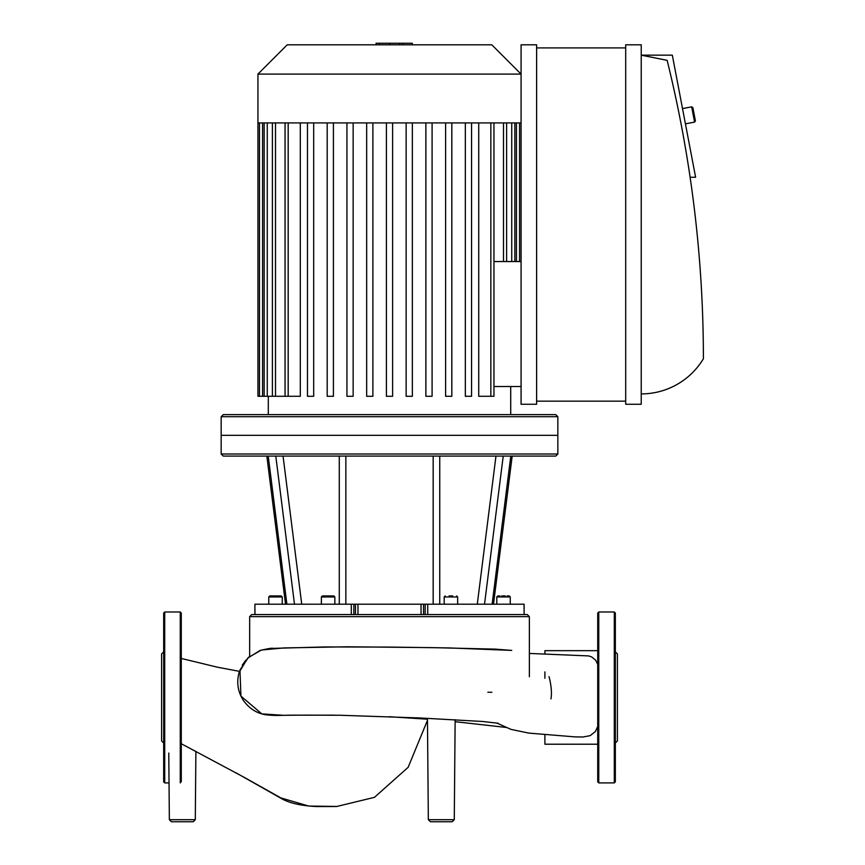 <?xml version="1.0" encoding="UTF-8"?>
<svg xmlns="http://www.w3.org/2000/svg" width="865" height="865" viewBox="0 0 865 865"><rect width="100%" height="100%" fill="white"/><g stroke="black" fill="none" stroke-linecap="round" stroke-linejoin="round"><path stroke-width="1.3" d="M282.239 604.202L282.239 596.958L281.201 595.92L269.804 595.92L271.913 595.92L269.804 595.92L268.766 596.958L282.239 596.958L281.201 595.92L279.092 595.92M505.311 595.92L501.722 595.92M294.489 604.202L254.905 604.202L254.98 614.561L353.85 614.561L353.85 604.202L294.489 604.202L275.784 456.071L555.773 456.071L557.849 453.995L221.17 453.995L221.17 435.344L557.849 435.344L557.849 416.703L221.17 416.703L221.17 435.344L557.849 435.344L557.849 453.995M221.17 453.995L223.246 456.071L275.784 456.071M427.732 614.561L524.114 614.561L524.039 604.202L425.169 604.202L425.169 614.561L427.732 614.561L427.732 604.202M353.85 604.202L355.461 604.202L355.461 614.561M357.969 614.561L357.969 604.202L355.461 604.202M357.969 604.202L421.05 604.202L421.05 614.561L421.05 604.202L425.169 604.202M452.709 595.92L449.119 595.92M333.804 595.92L322.407 595.92L321.369 596.958L334.841 596.958L333.804 595.92M321.369 604.202L321.369 596.958M328.105 595.92L331.209 595.92M268.766 604.202L268.766 596.958L269.804 595.92L272.399 595.92M275.502 595.92L281.201 595.92L282.239 596.958L281.201 595.92M509.215 595.92L507.106 595.92L509.215 595.92L510.253 596.958L509.388 595.931M499.927 595.92L497.818 595.92L499.927 595.92M249.661 656.384L249.661 616.637L529.358 616.637L527.282 614.561L524.114 614.561L524.114 604.202M425.169 614.561L353.85 614.561M254.905 604.202L254.905 614.561L251.726 614.561L249.661 616.637M376.102 44.807L376.102 43.25L402.917 43.25L402.917 44.807M399.706 43.25L399.706 44.807M402.917 43.25L412.237 43.25L412.237 44.807M412.237 43.25L412.789 44.807M493.958 261.544L521.076 261.544M521.076 386.536L493.958 386.536M268.301 414.627L268.301 396.289M490.844 122.917L490.844 396.289L478.723 396.289L478.723 122.917M300.296 122.917L300.296 396.289L259.468 396.289L259.468 122.917M432.089 122.917L432.089 396.289L425.872 396.289L425.872 122.917M412.356 122.917L412.356 396.289L406.139 396.289L406.139 122.917M451.822 122.917L451.822 396.289L445.605 396.289L445.605 122.917M471.555 122.917L471.555 396.289L465.338 396.289L465.338 122.917M392.613 122.917L392.613 396.289L386.406 396.289L386.406 122.917M257.943 74.098L521.076 74.098L491.785 44.807L287.234 44.807L257.943 74.098L257.943 122.917L521.076 122.917M346.93 122.917L346.93 396.289L353.147 396.289L353.147 122.917M366.663 122.917L366.663 396.289L372.88 396.289L372.88 122.917M327.197 122.917L327.197 396.289L333.414 396.289L333.414 122.917M307.464 122.917L307.464 396.289L313.681 396.289L313.681 122.917M490.844 396.289L493.958 396.289L493.958 122.917M257.943 122.917L257.943 396.289L259.468 396.289M221.17 416.703L223.246 414.627L555.773 414.627L557.849 416.703M615.339 753.058L615.339 743.219M615.339 651.853L617.415 653.929L617.415 740.948L615.339 743.024M598.764 782.901L614.301 782.901L615.339 781.863L615.339 613.015L614.301 611.977L598.764 611.977L597.726 613.015L597.726 781.863L598.764 782.901L598.764 611.977M163.68 733.379L163.68 613.015L163.68 781.863L164.718 782.901L164.718 611.977L163.68 613.015M163.68 753.058L163.68 743.219M163.68 651.853L161.604 653.929L161.604 740.948L163.68 743.024M169.032 782.901L164.718 782.901M181.282 781.863L181.282 613.015L180.255 611.977L164.718 611.977M544.896 678.279L544.896 671.921M491.915 692.26L487.838 692.26M181.282 743.738L243.962 777.202L280.876 797.919L308.816 806.072L336.918 806.461M334.301 715.171L297.419 715.171L334.301 715.171M441.301 821.75L430.413 821.75L428.337 819.696L454.276 819.696L452.2 821.75L441.301 821.75M182.32 821.75L171.432 821.75L169.356 819.696L195.295 819.696L193.219 821.75L182.32 821.75M575.117 736.894L583.042 737.012L590.211 735.628L595.38 731.541L597.726 726.449M597.726 664.385L595.628 660.179L591.757 656.989L588.633 655.919L529.358 653.432M597.726 744.214L544.896 744.214L544.896 734.72M544.896 654.124L544.896 650.664L597.726 650.664M691.676 106.838L694.584 122.095L695.406 120.884L692.887 107.66L691.676 106.838L682.517 108.59M641.235 393.91A72.519 72.519 0 0 0 703.396 358.748A1246.087 1246.087 0 0 0 667.142 60.345L641.235 55.165L672.321 55.165L695.622 177.271L690.108 177.271M625.698 401.165L536.614 401.165M536.614 47.91L625.698 47.91M536.614 44.807L536.614 404.269L521.076 404.269L521.076 44.807L536.614 44.807M641.235 404.269L625.698 404.269L625.698 44.807L641.235 44.807L641.235 404.269M286.888 604.202L268.226 456.071M510.793 456.071L492.131 604.202M484.519 604.202L503.235 456.071M495.969 456.071L477.285 604.202M439.744 604.202L439.744 456.071M433.17 456.071L433.17 604.202M345.849 604.202L345.849 456.071M339.275 456.071L339.275 604.202M301.734 604.202L283.05 456.071M496.78 604.202L496.78 596.958L510.253 596.958L510.253 604.202M444.178 604.202L444.178 596.958L457.65 596.958L456.612 595.92M351.287 604.202L351.287 614.561M423.558 614.561L423.558 604.202M389.531 43.25L389.531 44.807M379.313 43.25L379.313 44.807M511.745 122.917L511.745 261.544M516.437 122.917L516.437 261.544M503.506 122.917L503.506 261.544M267.263 122.917L267.263 396.289M262.582 122.917L262.582 396.289M275.513 122.917L275.513 396.289M288.175 122.917L288.175 396.289M614.301 782.901L614.301 611.977M180.255 782.901L180.255 611.977M496.78 596.958L497.818 595.92L496.78 596.958M268.766 596.958L269.804 595.92M285.526 604.202L266.842 456.071L285.526 604.202M493.493 604.202L512.177 456.071M444.178 596.958L445.216 595.92M457.65 604.202L457.65 596.958M334.841 604.202L334.841 596.958M529.358 676.722L529.358 616.637M510.718 414.627L510.718 386.536M514.859 122.917L514.859 261.544M519.551 122.917L519.551 261.544M506.62 122.917L506.62 261.544M264.16 396.289L264.16 122.917M272.399 396.289L272.399 122.917M285.061 396.289L285.061 122.917M235.886 772.748L280.822 798.2C288.705 802.969 300.663 805.758 316.709 806.558L336.561 806.526L374.448 797.346L408.139 767.32L427.472 720.329M506.533 727.487L455.131 721.691M427.461 719.204L389.282 716.717M249.023 656.924L248.32 657.562M245.736 660.255L242.265 665.142M181.282 658.449L217.32 667.174L239.454 671.37M452.2 821.75L454.276 819.696L455.141 719.658M430.413 821.75L428.337 819.696L427.451 718.285M195.295 819.696L195.89 751.328M169.356 819.696L168.772 753.058M297.528 715.171C280.238 715.063 276.551 716.101 265.068 714.663C256.462 713.095 249.304 708.457 243.595 700.747C237.821 691.957 236.34 682.496 239.14 672.365L247.671 658.179L260.019 650.48C268.118 648.577 272.486 647.874 273.124 648.372L324.386 646.944L390.461 647.085L448.448 647.907L511.723 650.394L495.234 649.128L432.403 647.636L347.308 646.782L284.044 647.928L261.425 650.026L248.428 657.465L239.951 669.986L240.924 696.098L261.803 713.885L283.677 715.323L297.452 715.171M575.333 736.915L528.785 733.098L511.02 729.4L496.737 722.999M303.464 715.117L340.118 715.258L419.828 717.961L482.724 721.486L498.175 723.259M548.972 676.668L549.405 678.063C551.383 686.334 551.913 693.287 550.973 698.931M685.426 123.846L694.584 122.095"/></g></svg>

